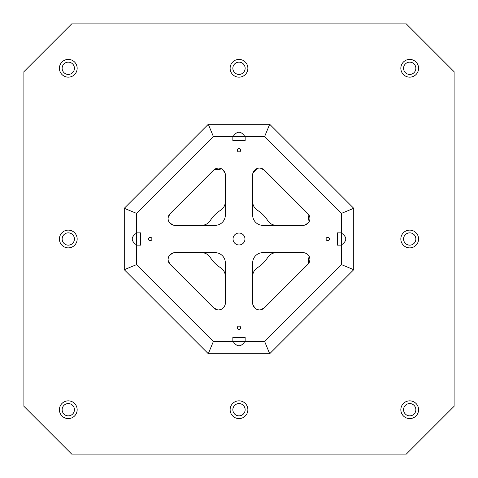 <?xml version="1.0" encoding="UTF-8"?>
<svg xmlns="http://www.w3.org/2000/svg" width="478" height="478" viewBox="0 0 478 478"><rect width="100%" height="100%" fill="white"/><g stroke="black" fill="none" stroke-linecap="round" stroke-linejoin="round"><path stroke-width="0.72" d="M23.9 71.7L71.7 23.9L406.3 23.9L454.1 71.7L454.1 406.3L406.3 454.1L71.7 454.1L23.9 406.3L23.9 71.7M213.684 307.922L170.078 264.316A6.829 6.829 0 0 1 174.906 252.659L215.1 252.659A10.241 10.241 0 0 1 225.341 262.9L225.341 303.094A6.829 6.829 0 0 1 213.684 307.922L217.604 309.864L213.684 307.922M309.881 258.765L309.057 256.16L307.922 264.316L264.316 307.922A6.829 6.829 0 0 1 252.659 303.094L252.659 262.9A10.241 10.241 0 0 1 262.9 252.659L303.094 252.659A6.829 6.829 0 0 1 307.922 264.316L309.864 260.396M303.094 225.341L262.9 225.341A10.241 10.241 0 0 1 252.659 215.1L252.659 174.906A6.829 6.829 0 0 1 264.316 170.078L307.922 213.684A6.829 6.829 0 0 1 303.094 225.341A6.829 6.829 0 0 0 304.862 225.108L308.495 222.688L304.862 225.108M225.341 174.906L225.341 215.1A10.241 10.241 0 0 1 215.1 225.341L174.906 225.341A6.829 6.829 0 0 1 170.078 213.684L213.684 170.078A6.829 6.829 0 0 1 225.341 174.906A6.829 6.829 0 0 0 225.108 173.138L222.688 169.505L225.108 173.138M341.429 232.852L337.331 232.852L337.331 245.148L341.429 245.148L341.429 264.609L264.609 341.429L245.148 341.429L245.148 337.331L232.852 337.331L232.852 341.429L213.391 341.429L136.571 264.609L136.571 245.148L140.669 245.148L140.669 232.852L136.571 232.852L136.571 213.391L213.391 136.571L232.852 136.571L232.852 140.669L245.148 140.669L245.148 136.571L264.609 136.571L341.429 213.391L341.429 245.148M150.229 240.709A1.709 1.709 0 0 1 148.748 238.146A1.709 1.709 0 0 1 151.705 238.146A1.709 1.709 0 0 1 150.229 240.709M239 151.938A1.709 1.709 0 0 1 237.524 149.375A1.709 1.709 0 0 1 240.476 149.375A1.709 1.709 0 0 1 239 151.938M327.771 240.709A1.709 1.709 0 0 1 326.295 238.146A1.709 1.709 0 0 1 329.252 238.146A1.709 1.709 0 0 1 327.771 240.709M239 329.479A1.709 1.709 0 0 1 237.524 326.916A1.709 1.709 0 0 1 240.476 326.916A1.709 1.709 0 0 1 239 329.479M239 244.975A5.975 5.975 0 0 1 233.826 236.013A5.975 5.975 0 0 1 244.174 236.013A5.975 5.975 0 0 1 239 244.975M136.571 232.852L136.571 245.148M264.609 136.571L269.7 124.28L353.72 208.3L341.429 213.391M232.852 341.429L245.148 341.429M245.148 136.571L232.852 136.571M68.288 247.879A8.879 8.879 0 0 1 60.598 234.561A8.879 8.879 0 0 1 75.972 234.561A8.879 8.879 0 0 1 68.288 247.879M239 418.591A8.879 8.879 0 0 1 231.31 405.278A8.879 8.879 0 0 1 246.69 405.278A8.879 8.879 0 0 1 239 418.591M409.712 247.879A8.879 8.879 0 0 1 402.028 234.561A8.879 8.879 0 0 1 417.402 234.561A8.879 8.879 0 0 1 409.712 247.879M239 77.161A8.879 8.879 0 0 1 231.31 63.849A8.879 8.879 0 0 1 246.69 63.849A8.879 8.879 0 0 1 239 77.161M68.288 77.161A8.879 8.879 0 0 1 60.598 63.849A8.879 8.879 0 0 1 75.972 63.849A8.879 8.879 0 0 1 68.288 77.161M68.288 418.591A8.879 8.879 0 0 1 60.598 405.278A8.879 8.879 0 0 1 75.972 405.278A8.879 8.879 0 0 1 68.288 418.591M409.712 418.591A8.879 8.879 0 0 1 402.028 405.278A8.879 8.879 0 0 1 417.402 405.278A8.879 8.879 0 0 1 409.712 418.591M409.712 77.161A8.879 8.879 0 0 1 402.028 63.849A8.879 8.879 0 0 1 417.402 63.849A8.879 8.879 0 0 1 409.712 77.161M353.72 208.3L353.72 269.7L269.7 353.72L208.3 353.72L124.28 269.7L124.28 208.3L208.3 124.28L269.7 124.28M124.28 269.7L136.571 264.609M213.391 341.429L208.3 353.72M276.404 225.341A10.241 10.241 0 0 1 267.77 220.615A34.141 34.141 0 0 0 257.385 210.23A10.241 10.241 0 0 1 252.659 201.596M225.341 201.596A10.241 10.241 0 0 1 220.615 210.23A34.141 34.141 0 0 0 210.23 220.615A10.241 10.241 0 0 1 201.596 225.341M174.906 225.341A6.829 6.829 0 0 1 173.138 225.108L171.076 224.17M174.906 252.659A6.829 6.829 0 0 0 173.138 252.892L169.505 255.312L173.138 252.892M201.596 252.659A10.241 10.241 0 0 1 210.23 257.385A34.141 34.141 0 0 0 220.615 267.77A10.241 10.241 0 0 1 225.341 276.404M252.659 303.094A6.829 6.829 0 0 0 252.892 304.862L255.312 308.495L252.892 304.862M252.659 276.404A10.241 10.241 0 0 1 257.385 267.77A34.141 34.141 0 0 0 267.77 257.385A10.241 10.241 0 0 1 276.404 252.659M303.094 252.659A6.829 6.829 0 0 1 304.862 252.892L306.924 253.83L304.862 252.892M233.097 341.429C237.034 347.195 240.966 347.195 244.903 341.429M269.7 353.72L264.609 341.429M136.571 233.097C130.805 237.034 130.805 240.966 136.571 244.903M124.28 208.3L136.571 213.391M353.72 269.7L341.429 264.609M208.3 124.28L213.391 136.571M341.429 244.903C347.195 240.966 347.195 237.034 341.429 233.097M244.903 136.571C240.966 130.805 237.034 130.805 233.097 136.571M225.108 304.862L224.17 306.924L225.108 304.862M223.483 307.778L222.688 308.495L223.483 307.778M221.84 309.057L219.235 309.881L221.84 309.057M170.222 223.483L168.943 221.84M168.262 220.095L168.119 219.235L168.262 220.095M169.17 214.807L170.078 213.684L168.136 217.604L168.513 216.116M168.943 256.16L168.119 258.765L168.943 256.16M168.136 260.396L170.078 264.316L168.136 260.396M256.16 309.057L258.765 309.881L256.16 309.057M260.396 309.864L264.316 307.922L260.396 309.864M307.778 254.517L308.495 255.312L307.778 254.517M309.057 221.84L307.922 213.684L309.057 221.84M252.892 173.138L257.033 168.537L252.892 173.138M257.905 168.262L258.765 168.119L257.905 168.262M260.396 168.136L264.316 170.078L260.396 168.136M219.235 168.119L221.84 168.943L213.684 170.078L217.604 168.136M173.138 225.108L169.505 222.688M62.14 239A6.148 6.148 0 0 1 71.359 233.676A6.148 6.148 0 0 1 71.359 244.324A6.148 6.148 0 0 1 62.14 239M232.852 409.712A6.148 6.148 0 0 1 242.071 404.394A6.148 6.148 0 0 1 242.071 415.035A6.148 6.148 0 0 1 232.852 409.712M403.569 239A6.148 6.148 0 0 1 412.789 233.676A6.148 6.148 0 0 1 412.789 244.324A6.148 6.148 0 0 1 403.569 239M232.852 68.288A6.148 6.148 0 0 1 242.071 62.965A6.148 6.148 0 0 1 242.071 73.606A6.148 6.148 0 0 1 232.852 68.288M62.14 68.288A6.148 6.148 0 0 1 71.359 62.965A6.148 6.148 0 0 1 71.359 73.606A6.148 6.148 0 0 1 62.14 68.288M62.14 409.712A6.148 6.148 0 0 1 71.359 404.394A6.148 6.148 0 0 1 71.359 415.035A6.148 6.148 0 0 1 62.14 409.712M403.569 409.712A6.148 6.148 0 0 1 412.789 404.394A6.148 6.148 0 0 1 412.789 415.035A6.148 6.148 0 0 1 403.569 409.712M403.569 68.288A6.148 6.148 0 0 1 412.789 62.965A6.148 6.148 0 0 1 412.789 73.606A6.148 6.148 0 0 1 403.569 68.288"/></g></svg>
